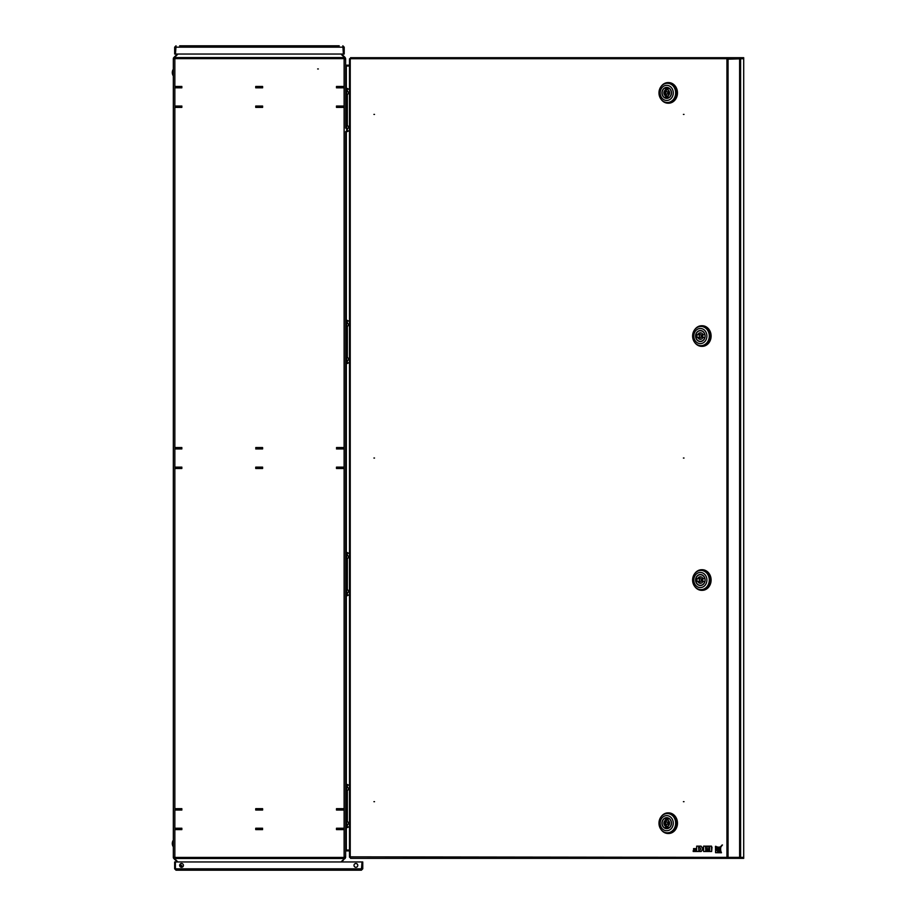 <?xml version="1.0" encoding="UTF-8"?>
<svg xmlns="http://www.w3.org/2000/svg" width="916" height="916" viewBox="0 0 916 916"><rect width="100%" height="100%" fill="white"/><g stroke="black" fill="none" stroke-linecap="round" stroke-linejoin="round"><path stroke-width="1.37" d="M317.657 68.952L318.344 68.952L317.657 68.952M341.015 861.956L344.118 858.865L344.118 58.968L345.63 59.666L345.63 128.137L346.66 128.137L346.66 131.572L345.63 131.572L345.63 320.394L346.66 320.394L346.66 363.48L345.63 363.48L345.63 552.588L346.66 552.588L346.66 595.675L345.63 595.675L345.63 784.497L346.66 784.497L346.66 827.583L345.63 827.583L345.63 850.048L346.317 850.048L346.317 827.583M340.947 54.044L344.118 57.204L344.118 58.647L173.33 58.647L173.33 857.422L174.841 857.422L174.841 858.899L177.887 861.956M182.765 866.822L180.097 864.154M177.956 54.044L174.841 57.17L174.841 857.422L344.118 857.422M262.262 829.449L262.606 828.247L255.736 828.247L255.736 829.621L262.606 829.621L255.736 829.621L262.262 829.449L262.262 828.419L255.736 828.419M181.505 468.339L174.979 468.511L174.979 467.137L174.979 468.511L181.849 468.511L181.849 467.137L174.979 467.137L175.322 468.339L181.505 468.339L181.505 467.309L175.322 467.309M336.481 467.137L336.481 468.511L343.363 468.511L343.363 467.137L336.481 467.137M336.825 447.729L336.481 448.932L343.363 448.932L343.363 447.558L336.481 447.558L343.363 447.558L343.363 448.932L343.019 447.729L336.825 447.729L336.825 448.76L343.019 448.76M336.825 86.619L343.363 86.448L336.481 86.448L336.481 87.822L343.363 87.822L343.363 86.448L343.363 87.822L343.019 86.619L336.825 86.619L336.825 87.65L343.019 87.65M343.363 106.027L336.481 106.027L336.481 107.401L343.363 107.401L343.363 106.027L343.363 107.401L336.481 107.401L343.019 107.229L343.363 106.027M181.849 87.822L181.849 86.448L174.979 86.448L174.979 87.822L181.849 87.822M181.849 106.027L174.979 106.027L174.979 107.401L181.849 107.401L181.849 106.027M181.849 810.042L181.849 808.668L174.979 808.668L174.979 810.042L181.849 810.042M174.979 447.558L174.979 448.932L181.849 448.932L181.849 447.558L174.979 447.558L181.849 447.558L175.322 447.729L175.322 448.932L174.979 447.558M336.825 808.839L343.363 808.668L343.363 810.042L343.363 808.668L336.481 808.668L336.481 810.042L343.363 810.042L343.019 808.839L336.825 808.839L336.825 809.87L343.019 809.87M262.606 810.042L262.606 808.668L255.736 808.668L255.736 810.042L262.606 810.042M262.606 106.027L255.736 106.027L255.736 107.401L262.606 107.401L262.606 106.027M256.079 86.619L262.606 86.448L255.736 86.448L255.736 87.822L262.606 87.822L262.606 86.448L256.079 86.619L256.079 87.65L262.606 87.65M256.079 447.729L255.736 448.932L262.606 448.932L262.606 447.558L255.736 447.558L262.606 447.558L256.079 447.729L256.079 448.76L262.606 448.76M255.736 467.137L255.736 468.511L262.606 468.511L262.606 467.137L255.736 467.137M181.505 829.449L174.979 829.621L181.849 829.621L181.849 828.247L174.979 828.247L174.979 829.621L174.979 828.247L175.322 829.449L181.505 829.449L181.505 828.419L175.322 828.419M343.363 829.621L343.363 828.247L336.481 828.247L336.481 829.621L343.363 829.621L336.481 829.621L343.019 829.449L343.019 828.247L343.363 829.621M174.979 808.668L181.849 808.839L175.322 808.839L174.979 810.042L174.979 808.668M181.505 107.229L174.979 107.401L174.979 106.027L175.322 107.229L181.505 107.229L181.505 106.199L175.322 106.199M174.979 86.448L181.849 86.619L175.322 86.619L174.979 87.822L174.979 86.448M256.079 808.839L262.606 808.668L256.079 808.839L256.079 809.87L262.606 809.87M262.262 107.229L255.736 107.401L262.262 107.229L262.262 106.199L255.736 106.199M343.363 468.511L336.481 468.339L343.019 468.339L343.363 467.137L343.363 468.511M262.262 468.339L255.736 468.511L262.262 468.339L262.262 467.309L255.736 467.309M344.118 857.101L345.63 856.403L345.63 824.148L346.66 824.148M346.66 787.932L345.63 787.932L345.63 592.24L346.66 592.24M346.66 556.023L345.63 556.023L345.63 360.045L346.66 360.045M346.66 323.829L345.63 323.829L345.63 131.572M345.63 66.021L345.63 65.826A1.511 1.511 0 0 0 346.317 65.986L349.477 66.021L345.63 66.021L345.63 88.486L346.66 88.486L346.66 128.137M349.477 850.082L346.317 850.082A1.511 1.511 0 0 0 345.63 850.243L345.63 850.048M349.477 850.048L346.317 850.048M174.841 57.674L174.361 58.166A0.687 0.687 0 0 0 174.154 58.647M174.773 57.742L173.777 57.582A1.511 1.511 0 0 0 173.33 58.647M174.189 57.17L177.303 54.044M174.154 857.422A0.687 0.687 0 0 0 174.361 857.903L174.773 858.326L173.777 858.487A1.511 1.511 0 0 1 173.33 857.422M182.364 867.086L179.834 864.555M177.235 861.956L174.189 858.899M175.322 87.65L181.849 87.65M343.019 106.199L336.481 106.199M336.825 106.199L336.825 107.229M181.505 87.65L181.505 86.619M256.079 106.199L256.079 107.229M262.262 87.65L262.262 86.619M175.322 809.87L181.849 809.87M343.019 828.419L336.481 828.419M336.825 828.419L336.825 829.449M181.505 809.87L181.505 808.839M256.079 828.419L256.079 829.449M262.262 809.87L262.262 808.839M175.322 448.76L181.849 448.76M343.019 467.309L336.481 467.309M336.825 467.309L336.825 468.339M181.505 448.76L181.505 447.729M256.079 467.309L256.079 468.339M262.262 448.76L262.262 447.729M344.805 59.048L344.118 57.674M344.805 58.647L345.63 58.647L345.183 57.571L341.657 54.044M345.63 58.647L345.63 64.475A0.687 0.687 0 0 0 346.317 65.162L349.477 65.162M344.599 58.155L345.183 57.571M344.118 858.395L345.63 857.422L345.63 851.594A0.687 0.687 0 0 1 346.317 850.907L349.477 850.907M341.725 861.956L345.63 857.422M344.599 857.914L345.183 858.498M683.416 458.034L684.012 458.034L683.416 458.034M373.923 458.034L374.518 458.034L373.923 458.034M373.923 801.672L374.518 801.672L373.923 801.672M683.416 114.408L684.012 114.408L683.416 114.408M373.923 114.408L374.518 114.408L373.923 114.408M683.416 801.672L684.012 801.672L683.416 801.672M357.916 57.708L353.45 57.708M727.865 857.365L743.7 857.365L743.7 58.704L726.949 59.219L729.628 57.708L350.565 57.708L350.233 59.219L349.683 58.727L350.393 58.727M727.865 58.704L349.683 58.727M728.048 857.365L729.628 858.361L743.7 858.361L743.7 857.536L729.628 857.536L729.628 858.361L350.565 858.361L350.233 856.849L728.048 857.365L728.048 58.704M349.683 857.342L350.393 857.342M740.597 58.532L743.7 58.532L743.7 57.708L740.597 57.708L740.597 58.532L729.628 58.532L729.628 57.708L740.597 57.708M729.628 857.536L728.518 857.365M728.518 58.704L729.628 58.532M668.096 82.589A10.305 8.931 90 0 1 677.027 92.894A10.305 8.931 90 0 1 668.096 103.199L668.543 103.199A10.305 8.931 90 0 0 677.474 92.894A10.305 8.931 90 0 0 668.543 82.589L668.096 82.589A10.305 8.931 90 0 0 661.112 86.47M667.317 102.512L668.096 102.512A9.618 8.336 -90 0 0 676.432 92.894A9.618 8.336 -90 0 0 668.096 83.276L667.317 83.276A9.618 8.336 90 0 1 675.653 92.894A9.618 8.336 90 0 1 667.317 102.512A9.618 8.336 90 0 1 658.982 92.894A9.618 8.336 90 0 1 667.317 83.276M673.271 92.894A7.557 6.549 90 0 1 666.722 100.451A7.557 6.549 90 0 1 660.173 92.894A7.557 6.549 90 0 1 666.722 85.337A7.557 6.549 90 0 1 673.271 92.894M666.722 98.39A5.496 4.763 90 0 1 661.959 92.894A5.496 4.763 90 0 1 666.722 87.398A5.496 4.763 90 0 1 671.485 92.894A5.496 4.763 90 0 1 666.722 98.39M667.409 87.455A5.496 4.763 -90 0 0 666.413 87.753M666.413 98.035A5.496 4.763 -90 0 0 667.409 98.333M666.722 94.096L668.096 94.096A1.202 1.042 -90 0 0 668.096 91.692L666.722 91.692A1.202 1.042 90 0 1 666.722 94.096A1.202 1.042 90 0 1 666.722 91.692M668.394 87.753L667.913 89.928A3.263 2.828 90 0 1 667.913 95.859L668.394 98.035M667.913 87.753A5.324 4.614 90 0 1 671.336 92.894A5.324 4.614 90 0 1 667.913 98.035M665.531 95.859L666.905 95.859L666.905 98.035L665.531 98.035L665.531 95.859A3.263 2.828 90 0 1 665.531 89.928L665.531 87.753L666.905 87.753L666.905 89.928L665.531 89.928M665.531 98.035A5.324 4.614 90 0 1 662.108 92.894A5.324 4.614 90 0 1 665.531 87.753M666.905 95.859A3.263 2.828 90 0 1 666.905 89.928M668.096 103.199A10.305 8.931 90 0 1 661.112 99.317M694.74 329.623A10.305 8.931 90 0 1 701.725 325.741A10.305 8.931 90 0 1 710.656 336.046A10.305 8.931 90 0 1 701.725 346.351A10.305 8.931 90 0 1 694.74 342.47M701.942 325.741A10.305 8.931 90 0 1 702.171 325.741A10.305 8.931 90 0 1 711.102 336.046A10.305 8.931 90 0 1 702.171 346.351A10.305 8.931 90 0 1 701.942 346.351M701.335 345.653A9.618 8.336 -90 0 0 701.725 345.664A9.618 8.336 -90 0 0 710.06 336.046A9.618 8.336 -90 0 0 701.725 326.428A9.618 8.336 -90 0 0 701.335 326.44M709.282 336.046A9.618 8.336 90 0 1 700.946 345.664A9.618 8.336 90 0 1 692.611 336.046A9.618 8.336 90 0 1 700.946 326.428A9.618 8.336 90 0 1 709.282 336.046M700.351 343.603A7.557 6.549 90 0 1 693.801 336.046A7.557 6.549 90 0 1 700.351 328.489A7.557 6.549 90 0 1 706.9 336.046A7.557 6.549 90 0 1 700.351 343.603M695.587 336.046A5.496 4.763 90 0 1 700.351 330.55A5.496 4.763 90 0 1 705.114 336.046A5.496 4.763 90 0 1 700.351 341.542A5.496 4.763 90 0 1 695.587 336.046M697.11 334.672A5.496 4.763 -90 0 0 696.962 336.046A5.496 4.763 -90 0 0 697.11 337.42M700.351 337.248L701.725 337.248A1.202 1.042 -90 0 0 701.725 334.844L700.351 334.844A1.202 1.042 90 0 1 700.351 337.248A1.202 1.042 90 0 1 700.351 334.844M702.915 337.42A3.263 2.828 90 0 1 697.786 337.42L695.897 337.42A5.324 4.614 90 0 0 700.351 341.37A5.324 4.614 90 0 0 704.805 337.42L702.915 337.42M701.53 330.722L700.351 330.722A5.324 4.614 90 0 0 695.897 334.672L697.786 334.672A3.263 2.828 90 0 1 702.915 334.672L704.954 334.672M700.351 330.722A5.324 4.614 90 0 1 704.805 334.672M701.038 339.218A3.263 2.828 90 0 1 699.16 337.42L697.786 337.42M701.038 332.886A3.263 2.828 90 0 0 699.16 334.672L697.786 334.672M694.74 573.599A10.305 8.931 90 0 1 701.725 569.718A10.305 8.931 90 0 1 710.656 580.023A10.305 8.931 90 0 1 701.725 590.339A10.305 8.931 90 0 1 694.74 586.446M701.942 569.718A10.305 8.931 90 0 1 702.171 569.718A10.305 8.931 90 0 1 711.102 580.023A10.305 8.931 90 0 1 702.171 590.339A10.305 8.931 90 0 1 701.942 590.328M701.335 589.641A9.618 8.336 -90 0 0 701.725 589.641A9.618 8.336 -90 0 0 710.06 580.023A9.618 8.336 -90 0 0 701.725 570.405A9.618 8.336 -90 0 0 701.335 570.416M709.282 580.023A9.618 8.336 90 0 1 700.946 589.641A9.618 8.336 90 0 1 692.611 580.023A9.618 8.336 90 0 1 700.946 570.405A9.618 8.336 90 0 1 709.282 580.023M700.351 587.58A7.557 6.549 90 0 1 693.801 580.023A7.557 6.549 90 0 1 700.351 572.466A7.557 6.549 90 0 1 706.9 580.023A7.557 6.549 90 0 1 700.351 587.58M695.587 580.023A5.496 4.763 90 0 1 700.351 574.527A5.496 4.763 90 0 1 705.114 580.023A5.496 4.763 90 0 1 700.351 585.519A5.496 4.763 90 0 1 695.587 580.023M697.11 578.649A5.496 4.763 -90 0 0 696.962 580.023A5.496 4.763 -90 0 0 697.11 581.397M700.351 581.225L701.725 581.225A1.202 1.042 -90 0 0 701.725 578.82L700.351 578.82A1.202 1.042 90 0 1 700.351 581.225A1.202 1.042 90 0 1 700.351 578.82M702.915 581.397A3.263 2.828 90 0 1 697.786 581.397L695.897 581.397A5.324 4.614 90 0 0 700.351 585.347A5.324 4.614 90 0 0 704.805 581.397L702.915 581.397M701.53 574.698L700.351 574.698A5.324 4.614 90 0 0 695.897 578.649L697.786 578.649A3.263 2.828 90 0 1 702.915 578.649L704.954 578.649M700.351 574.698A5.324 4.614 90 0 1 704.805 578.649M701.038 583.194A3.263 2.828 90 0 1 699.16 581.397L697.786 581.397M701.038 576.862A3.263 2.828 90 0 0 699.16 578.649L697.786 578.649M661.112 816.751A10.305 8.931 90 0 1 668.096 812.87A10.305 8.931 90 0 1 677.027 823.175A10.305 8.931 90 0 1 668.096 833.491A10.305 8.931 90 0 1 661.112 829.61M668.096 812.87L668.543 812.87A10.305 8.931 90 0 1 677.474 823.175A10.305 8.931 90 0 1 668.543 833.491L668.096 833.491M667.317 813.557L668.096 813.557A9.618 8.336 -90 0 1 676.432 823.175A9.618 8.336 -90 0 1 668.096 832.804L667.317 832.804A9.618 8.336 90 0 1 658.982 823.175A9.618 8.336 90 0 1 667.317 813.557A9.618 8.336 90 0 1 675.653 823.175A9.618 8.336 90 0 1 667.317 832.804M660.173 823.175A7.557 6.549 90 0 1 666.722 815.618A7.557 6.549 90 0 1 673.271 823.175A7.557 6.549 90 0 1 666.722 830.732A7.557 6.549 90 0 1 660.173 823.175M666.722 817.679A5.496 4.763 90 0 1 671.485 823.175A5.496 4.763 90 0 1 666.722 828.671A5.496 4.763 90 0 1 661.959 823.175A5.496 4.763 90 0 1 666.722 817.679M666.722 821.973L668.096 821.973A1.202 1.042 -90 0 1 668.096 824.377L666.722 824.377A1.202 1.042 90 0 1 666.722 821.973A1.202 1.042 90 0 1 666.722 824.377M665.531 826.14L666.905 826.14L666.905 828.327L665.531 828.327L665.531 826.14A3.263 2.828 90 0 1 665.531 820.221L665.531 818.034L666.905 818.034L666.905 820.221L665.531 820.221M665.531 828.327A5.324 4.614 90 0 1 662.108 823.175A5.324 4.614 90 0 1 665.531 818.034M668.394 818.034L667.913 820.221A3.263 2.828 90 0 1 667.913 826.14L668.394 828.327M667.913 818.034A5.324 4.614 90 0 1 671.336 823.175A5.324 4.614 90 0 1 667.913 828.327M666.905 826.14A3.263 2.828 90 0 1 666.905 820.221M667.409 817.736A5.496 4.763 -90 0 0 666.413 818.034M666.413 828.327A5.496 4.763 -90 0 0 667.409 828.614M716.564 847.747A8.381 7.259 -90 0 0 716.736 847.758A8.381 7.259 -90 0 0 719.438 847.151L719.094 847.151A7.351 6.366 90 0 1 718.487 847.185A7.351 6.366 90 0 1 715.465 846.304L715.808 846.304A7.351 6.366 90 0 0 718.659 847.185M715.465 846.304L715.488 847.689A8.381 7.259 -90 0 0 716.392 847.758A8.381 7.259 -90 0 0 719.094 847.151M711.652 851.491L711.492 846.144L706.167 846.144L706.167 847.037L709.671 847.037L709.671 848.617L706.568 848.617L706.568 849.43L709.671 849.43L709.671 850.586L706.167 850.586L706.167 851.491L711.652 851.491L711.995 847.151M711.652 847.151L711.148 846.144M701.049 846.144L698.965 846.144L700.797 848.88L699.229 851.491L701.198 851.491L702.48 849.361L703.591 849.361L703.591 851.491L705.95 851.491L705.446 846.144L703.591 846.144L703.591 848.64L702.721 848.64L701.049 846.144L703.064 848.64M705.606 851.491L705.95 847.151M705.606 847.151L705.102 846.144M701.198 851.491L702.824 849.361M693.561 848.617L693.561 849.43L696.664 849.43L696.664 850.655L693.194 850.655L693.194 851.491L699.011 851.491L698.507 846.144L696.664 846.144L696.664 848.617L693.561 848.617M698.668 851.491L699.011 847.151M698.668 847.151L698.164 846.144M721.132 852.762L721.476 852.762A7.351 6.366 90 0 1 720.652 848.514L720.308 848.514A8.381 7.259 -90 0 0 719.907 852.75L721.132 852.762A7.351 6.366 90 0 1 720.308 848.514M716.885 852.716A43.762 37.9 90 0 1 722.117 844.987A43.762 37.9 90 0 1 715.533 851.17L715.556 852.704L717.228 852.716A43.762 37.9 90 0 1 718.865 849.899M722.117 844.987L722.461 844.987A43.762 37.9 90 0 0 719.896 848.331M719.804 846.979L720.148 846.979A11.576 10.019 -90 0 1 715.865 850.185L715.522 850.185A11.576 10.019 -90 0 0 719.804 846.979A10.568 9.16 90 0 1 715.499 848.617L715.522 850.185M719.094 852.739A10.568 9.16 90 0 1 720.445 847.689A11.576 10.019 -90 0 0 717.732 852.727L719.438 852.739A10.568 9.16 90 0 1 720.079 849.327M720.445 847.689L720.789 847.689A10.568 9.16 90 0 0 720.388 848.514M345.63 827.583L345.63 784.497M346.66 827.583L347.347 827.583L347.347 825.888M347.347 786.191L347.347 784.497L346.66 784.497M349.477 826.472L347.347 827.583M347.347 784.497L349.477 785.596M346.66 91.921L345.63 91.921L345.63 88.486M346.66 131.572L347.347 131.572L347.347 129.877M347.347 90.18L347.347 88.486L346.66 88.486M349.477 130.473L347.347 131.572M347.347 88.486L349.477 89.596M345.63 595.675L345.63 552.588M346.66 595.675L347.347 595.675L347.347 593.98M347.347 554.283L347.347 552.588L346.66 552.588M349.477 594.576L347.347 595.675M347.347 552.588L349.477 553.688M345.63 363.48L345.63 320.394M346.66 363.48L347.347 363.48L347.347 361.786M347.347 322.089L347.347 320.394L346.66 320.394M349.477 362.381L347.347 363.48M347.347 320.394L349.477 321.493M179.639 45.8L339.229 45.8M335.439 45.8L322.764 45.8M322.077 45.8L196.791 45.8M196.104 45.8L183.418 45.8M342.836 46.487L344.21 47.174L342.836 45.8L343.397 54.044L175.471 54.044L176.032 45.8L174.658 47.174L175.345 47.174L175.345 54.044L174.658 54.044L174.658 47.174M176.032 46.487L175.345 47.174M344.21 47.174L344.21 54.044L343.523 54.044L343.523 47.174M175.471 47.174L343.397 47.174L342.836 45.8M355.889 867.28A1.889 1.889 0 0 1 354 865.391A1.889 1.889 0 0 1 355.889 863.502A1.889 1.889 0 0 1 357.778 865.391A1.889 1.889 0 0 1 355.889 867.28M181.528 867.28A1.889 1.889 0 0 1 179.639 865.391A1.889 1.889 0 0 1 181.528 863.502A1.889 1.889 0 0 1 183.418 865.391A1.889 1.889 0 0 1 181.528 867.28M361.385 870.2L362.026 861.956L362.759 861.956L362.759 868.826L361.385 870.2L176.032 870.2L174.658 868.826L175.345 868.826L175.345 861.956L174.658 861.956L174.658 868.826M362.759 868.826L175.391 868.826L176.032 870.2M361.385 869.513L362.072 868.826L362.072 861.956L175.391 861.956L175.391 868.826M176.032 869.513L175.345 868.826M173.33 840.682L173.33 846.315M172.987 69.753L173.33 75.387L172.987 69.753A6.126 6.126 0 0 0 172.987 75.387L173.33 75.387M174.841 858.487L344.118 858.487M344.118 57.582L174.841 57.582M346.317 784.497L346.317 595.675M346.317 552.588L346.317 363.48M346.317 320.394L346.317 131.572M346.317 88.486L346.317 66.021M739.624 857.365L739.624 58.704M740.597 858.361L740.597 857.536M739.624 858.361L739.624 857.536M739.624 57.708L739.624 58.532M350.233 856.849L350.233 59.219M726.949 856.849L726.949 59.219M740.597 857.365L740.597 58.704M347.347 820.553L347.347 791.527M347.347 124.542L347.347 95.516M347.347 588.644L347.347 559.619M347.347 356.45L347.347 327.424M349.477 58.887L349.477 857.181M701.725 345.664L700.946 345.664M701.53 341.37L700.351 341.37M701.725 326.428L700.946 326.428M701.725 589.641L700.946 589.641M701.53 585.347L700.351 585.347M701.725 570.405L700.946 570.405M346.66 826.243L348.721 823.278M348.721 823.163L346.66 820.198M346.66 791.882L348.721 788.916M348.721 788.802L346.66 785.836M346.66 130.232L348.721 127.278M348.721 127.152L346.66 124.187M346.66 95.871L348.721 92.905M348.721 92.814L346.66 89.825M346.66 559.974L348.721 557.008M348.721 556.894L346.66 553.928M346.66 588.29L348.721 591.255M346.66 594.335L348.721 591.37M346.66 362.141L348.721 359.175M346.66 356.095L348.721 359.061M346.66 321.734L348.721 324.699L346.66 327.779M172.987 840.682A6.126 6.126 0 0 0 172.987 846.315A6.126 6.126 0 0 1 172.987 840.682"/></g></svg>

